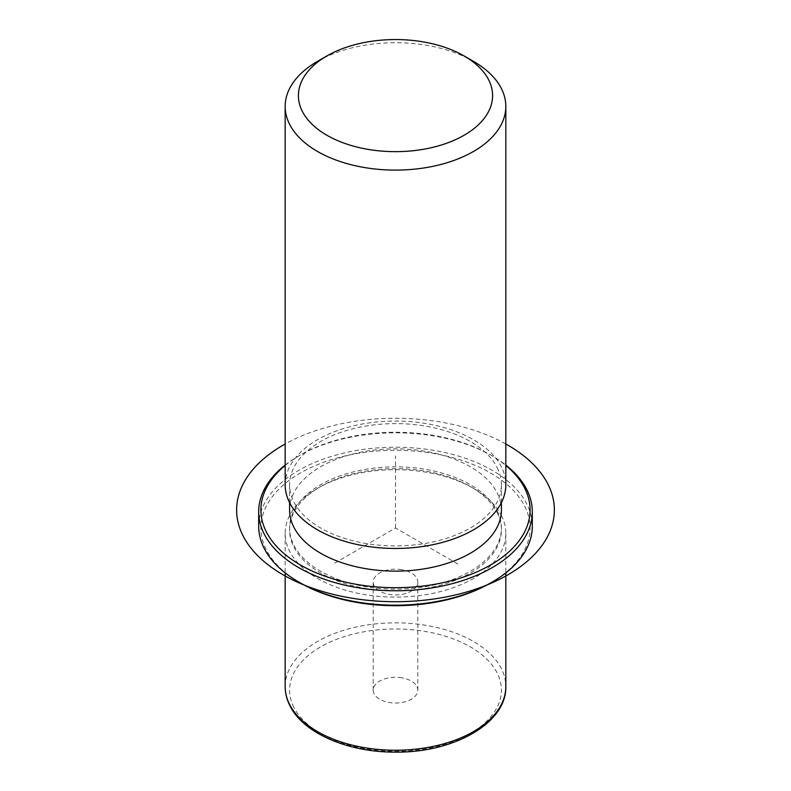 <?xml version="1.0" encoding="UTF-8"?>
<svg xmlns="http://www.w3.org/2000/svg" width="791" height="791" viewBox="0 0 791 791"><rect width="100%" height="100%" fill="white"/><g stroke="black" fill="none" stroke-linecap="round" stroke-linejoin="round"><path stroke-width="0.59" stroke-dasharray="3.96 2.97" d="M401.779 569.698A22.296 12.874 0 0 0 373.194 582.047A22.296 12.874 0 0 0 389.221 594.407A22.296 12.874 0 0 0 417.796 582.047A22.296 12.874 0 0 0 401.779 569.698M501.365 515.475A110.325 63.695 180 0 1 505.825 533.411A110.325 63.695 180 0 1 411.191 596.454A110.325 63.695 180 0 1 289.635 551.337A110.325 63.695 180 0 1 285.165 533.411A110.325 63.695 180 0 1 317.478 488.363A110.325 63.695 180 0 1 473.512 488.363A110.325 63.695 180 0 1 501.365 515.475M497.124 512.588A105.915 61.154 180 0 1 501.415 529.802A105.915 61.154 180 0 1 410.559 590.333A105.915 61.154 180 0 1 293.866 547.016A105.915 61.154 180 0 1 289.585 529.802A105.915 61.154 180 0 1 320.602 486.564A105.915 61.154 180 0 1 470.388 486.564A105.915 61.154 180 0 1 497.124 512.588M497.124 510.788A105.915 61.154 180 0 1 501.415 528.002A105.915 61.154 180 0 1 410.559 588.534A105.915 61.154 180 0 1 293.866 545.217A105.915 61.154 180 0 1 289.585 528.002A105.915 61.154 180 0 1 380.431 467.471A105.915 61.154 180 0 1 497.124 510.788M289.585 509.987A105.915 61.154 180 0 1 380.431 449.456A105.915 61.154 180 0 1 497.124 492.773A105.915 61.154 180 0 1 501.415 509.987M497.124 467.55A105.915 61.154 180 0 1 501.415 484.764A105.915 61.154 180 0 1 410.559 545.286A105.915 61.154 180 0 1 293.866 501.978A105.915 61.154 180 0 1 289.585 484.764A105.915 61.154 180 0 1 380.431 424.233A105.915 61.154 180 0 1 497.124 467.55M285.165 484.764A110.325 63.695 180 0 1 379.809 421.712A110.325 63.695 180 0 1 501.365 466.828A110.325 63.695 180 0 1 505.825 484.764M317.478 61.372A110.325 63.695 180 0 1 473.512 61.372M401.779 677.798A22.296 12.874 0 0 0 373.194 690.148A22.296 12.874 0 0 0 389.221 702.507A22.296 12.874 0 0 0 417.796 690.148A22.296 12.874 0 0 0 401.779 677.798M300.323 582.947A134.599 77.716 180 0 1 266.34 549.883A134.599 77.716 180 0 1 357.601 453.431A134.599 77.716 180 0 1 524.651 506.121A134.599 77.716 180 0 1 490.677 582.947M258.687 526.203A136.803 78.981 180 0 1 376.041 448.022A136.803 78.981 180 0 1 526.766 503.966A136.803 78.981 180 0 1 532.303 526.203M285.165 465.474A134.599 77.716 180 0 1 300.323 455.033A134.599 77.716 180 0 1 490.677 455.033A134.599 77.716 180 0 1 505.825 465.474M285.165 465.088A136.803 78.981 180 0 1 298.761 455.942A136.803 78.981 180 0 1 492.239 455.942A136.803 78.981 180 0 1 505.825 465.088M457.91 564.032L395.5 528.002L333.09 564.032M395.5 528.002L395.5 455.932M505.825 443.988A158.872 91.726 0 0 0 285.165 443.988M293.866 707.372A105.915 61.154 180 0 1 365.679 631.475A105.915 61.154 180 0 1 497.124 672.933A105.915 61.154 180 0 1 425.321 748.83A105.915 61.154 180 0 1 293.866 707.372M285.165 686.548A110.325 63.695 180 0 1 379.809 623.496A110.325 63.695 180 0 1 501.365 668.613A110.325 63.695 180 0 1 505.825 686.548M320.602 486.564L317.478 488.363M470.388 486.564L473.512 488.363M501.415 528.002L501.415 529.802M289.585 528.002L289.585 529.802M501.415 484.764L501.415 502.601M289.585 484.764L289.585 502.601M373.194 690.148L373.194 582.047M417.796 690.148L417.796 582.047M505.825 533.411L505.825 572.902M285.165 533.411L285.165 572.902M300.323 455.033L298.761 455.942M490.677 455.033L492.239 455.942"/><path stroke-width="1.19" d="M501.415 502.601L501.415 509.987A105.915 61.154 180 0 1 410.559 570.509A105.915 61.154 180 0 1 293.866 527.202A105.915 61.154 180 0 1 289.585 509.987L289.585 502.601M464.149 55.973L473.512 61.372A110.325 63.695 180 0 1 501.365 88.483A110.325 63.695 180 0 1 505.825 106.409L505.825 484.764A110.325 63.695 180 0 1 411.191 547.817A110.325 63.695 180 0 1 289.635 502.7A110.325 63.695 180 0 1 285.165 484.764L285.165 106.409A110.325 63.695 180 0 1 317.478 61.372L326.841 55.973A97.085 56.052 180 0 1 464.149 55.973A97.085 56.052 180 0 1 488.66 79.822A97.085 56.052 180 0 1 422.829 149.39A97.085 56.052 180 0 1 302.34 111.383A97.085 56.052 180 0 1 326.841 55.973M505.825 106.409A110.325 63.695 180 0 1 411.191 169.462A110.325 63.695 180 0 1 289.635 124.345A110.325 63.695 180 0 1 285.165 106.409M505.825 465.088A136.803 78.981 180 0 1 526.766 489.55A136.803 78.981 180 0 1 532.303 511.787L532.303 526.203A136.803 78.981 180 0 1 492.239 582.047L490.677 582.947A134.599 77.716 180 0 1 300.323 582.947L298.761 582.047A136.803 78.981 180 0 1 264.224 548.44A136.803 78.981 180 0 1 258.687 526.203L258.687 511.787A136.803 78.981 180 0 1 285.165 465.088M492.239 582.047A136.803 78.981 180 0 1 298.761 582.047M505.825 465.474A134.599 77.716 180 0 1 524.651 488.106A134.599 77.716 180 0 1 433.389 584.549A134.599 77.716 180 0 1 266.34 531.868A134.599 77.716 180 0 1 285.165 465.474M532.303 511.787A136.803 78.981 180 0 1 414.949 589.967A136.803 78.981 180 0 1 264.224 534.024A136.803 78.981 180 0 1 258.687 511.787M285.165 443.988A158.872 91.726 0 0 0 283.158 574.849A158.872 91.726 0 0 0 507.832 574.849A158.872 91.726 0 0 0 507.832 445.125A158.872 91.726 0 0 0 505.825 443.988M505.825 572.902L505.825 686.548A110.325 63.695 180 0 1 411.191 749.601A110.325 63.695 180 0 1 289.635 704.484A110.325 63.695 180 0 1 285.165 686.548L285.165 572.902M505.825 686.548C506.784 723.014 453.945 752.696 395.925 752.112C348.643 752.538 303.437 733.475 289.931 705.76C286.777 699.551 285.185 693.143 285.165 686.548"/></g></svg>

